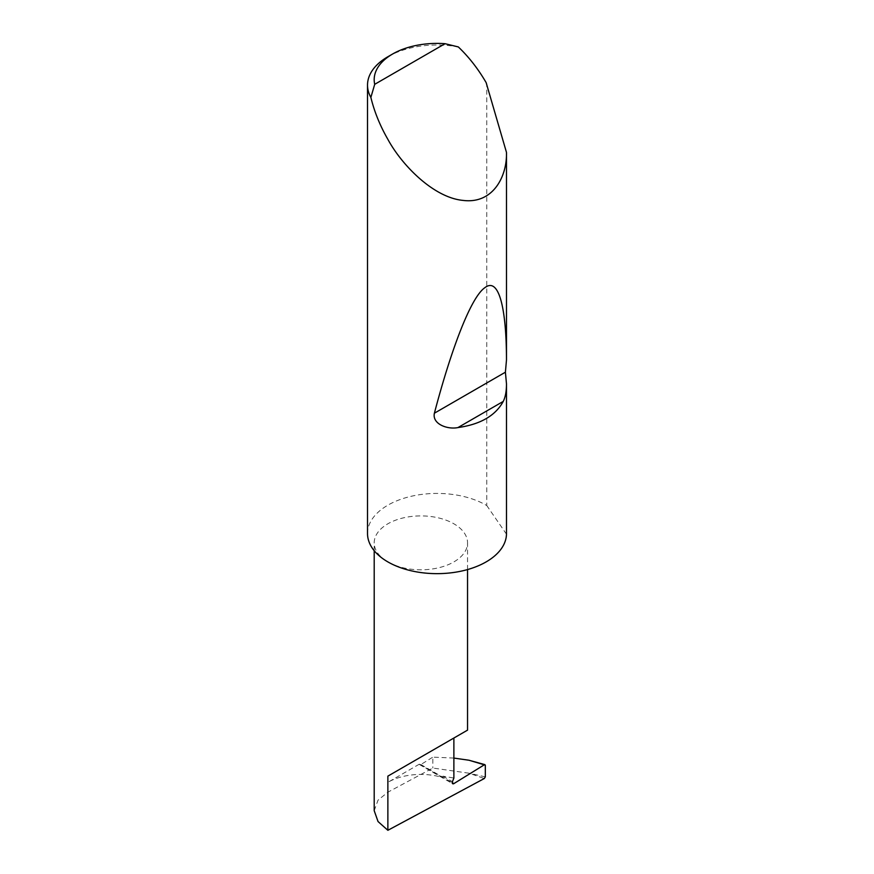 <?xml version="1.0" encoding="UTF-8"?>
<svg xmlns="http://www.w3.org/2000/svg" width="874" height="874" viewBox="0 0 874 874"><rect width="100%" height="100%" fill="white"/><g stroke="black" fill="none" stroke-linecap="round" stroke-linejoin="round"><path stroke-width="0.66" stroke-dasharray="4.37 3.28" d="M387.87 561.906A46.672 26.941 0 0 0 438.737 567.75A46.672 26.941 0 0 0 467.546 542.852A46.672 26.941 0 0 0 453.879 523.799A46.672 26.941 0 0 0 403.012 517.954A46.672 26.941 0 0 0 374.203 542.852A46.672 26.941 0 0 0 387.87 561.906M387.87 56.744A69.483 40.117 180 0 1 458.326 46.934M367.517 533.544A69.483 40.117 180 0 1 410.419 496.476A69.483 40.117 180 0 1 486.141 505.172A69.483 40.117 180 0 1 486.763 505.533L486.763 83.707M374.203 810.69L378.038 800.147L387.87 792.194L432.849 768.038L469.032 773.206L484.316 778.516M453.879 758.075L432.849 757.135L432.849 768.038M419.323 764.171L387.87 782.328A46.672 26.941 0 0 1 442.31 777.445L419.323 764.171A2.229 1.289 120 0 0 419.706 764.684A2.229 1.289 120 0 0 420.875 764.542L432.849 757.135M475.565 761.866L485.321 765.296M485.321 776.855L469.032 773.206M442.31 777.445L442.889 776.167L453.879 778.035M506.483 534.2L486.763 505.533M420.875 764.542L452.251 782.656M442.889 776.167L452.459 781.684M387.87 782.328L387.87 792.194M467.546 569.575L467.546 542.852M419.706 764.684L452.71 783.738M374.203 550.707L374.203 542.852"/><path stroke-width="1.31" d="M485.321 765.296L484.305 764.805L485.321 765.296L485.321 776.855L484.316 778.516L387.87 830.3L387.87 776.134L453.879 738.027C477.849 724.185 464.859 731.691 453.879 738.027L453.879 778.035L452.459 781.684A2.229 1.289 120 0 0 452.71 783.738A2.229 1.289 120 0 0 453.879 783.596L484.305 764.805L468.945 760.227L453.879 758.075M467.546 569.575L467.546 730.14L387.87 776.134M374.706 84.319L445.063 43.7L458.326 46.934C468.945 57.061 478.209 68.959 486.141 82.615L506.483 152.404C507.149 176.712 492.87 204.188 463.067 200.408C433.57 197.666 401.789 165.11 387.87 139.348C380.004 125.659 374.334 111.686 370.871 97.418A69.483 40.117 180 0 1 367.517 85.117A69.483 40.117 180 0 1 387.87 56.744L392.59 54.024A62.819 36.26 0 0 0 374.706 84.319L370.871 97.418M506.483 383.817C506.505 391.191 505.423 397.058 503.249 401.417C495.471 415.696 480.372 424.403 457.965 427.572C447.554 429.757 431.985 424.065 434.389 413.205C450.831 350.649 470.627 297.455 484.797 287.743C499.196 276.359 506.45 309.571 506.483 359.957L505.401 372.204L506.483 383.817L506.483 534.2A69.483 40.117 180 0 1 463.067 570.722A69.483 40.117 180 0 1 387.87 561.906A69.483 40.117 180 0 1 367.517 533.544L367.517 85.117M506.483 152.404L506.483 359.957M387.87 830.3L378.038 821.549L374.203 810.69L374.203 550.707M468.945 760.227L484.95 764.663M445.063 43.7A62.819 36.26 0 0 0 392.59 54.024M452.251 782.656L453.879 783.596M503.249 401.417L457.965 427.572M505.401 372.204L434.389 413.205"/></g></svg>
